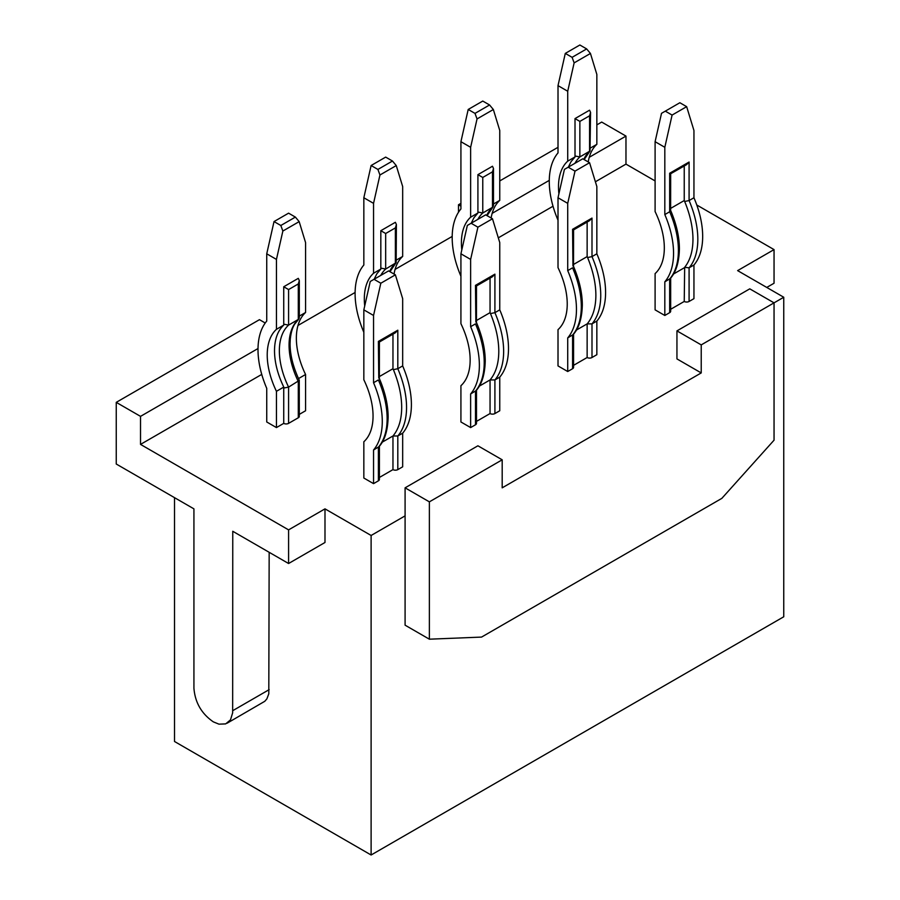 <?xml version="1.0" encoding="UTF-8"?>
<svg xmlns="http://www.w3.org/2000/svg" width="900" height="900" viewBox="0 0 900 900"><rect width="100%" height="100%" fill="white"/><g stroke="black" fill="none" stroke-linecap="round" stroke-linejoin="round"><path stroke-width="1.35" d="M429.368 501.851L502.189 459.81L477.911 445.793L405.09 487.834L429.368 501.851L429.368 639.191L481.556 637.087L721.856 498.353L774.045 440.19L774.045 302.85L701.224 344.891L676.946 330.885L749.768 288.844L774.045 302.85L783.754 297.248L737.629 270.619L774.045 249.604L774.045 283.241L766.755 287.438M676.946 330.885L676.946 358.909L701.224 372.926L502.189 487.834L502.189 459.81M429.368 639.191L405.09 625.174L405.09 487.834M596.846 124.875L601.706 122.074L625.972 136.091L589.252 157.286M595.395 181.778L625.972 164.115L625.972 136.091M625.972 164.115L655.099 180.934M696.78 204.998L774.045 249.604M686.655 106.661L672.097 115.065L665.303 111.15L679.86 102.735L686.655 106.661L693.945 130.489L693.945 197.752A74.835 43.2 60 0 1 702.675 236.43A74.835 43.2 60 0 1 693.945 265.016L693.945 298.654L689.085 301.455A3.431 1.98 180 0 1 684.236 301.455L684.664 267.322C690.131 260.46 692.899 251.1 692.966 239.231C692.899 227.306 690.131 214.729 684.664 201.476L689.085 200.554L693.945 197.752M670.59 173.779L686.655 164.599L689.085 162.034L689.085 200.554A74.835 43.2 60 0 1 697.826 239.231A74.835 43.2 60 0 1 689.085 267.817L693.945 265.016M664.819 281.835A74.835 43.2 60 0 0 673.549 253.249A74.835 43.2 60 0 0 664.819 214.571L669.668 211.77L669.668 173.25L670.669 173.835L670.624 210.398C676.474 224.145 679.399 237.026 679.41 249.041C679.039 262.451 675.979 272.295 670.241 278.561L664.819 281.835L664.819 315.473L669.668 312.66A3.431 1.98 0 0 0 670.669 311.265L670.669 278.044M558.9 193.838A61.785 35.674 -120 0 1 558.495 186.817A61.785 35.674 -120 0 1 567.72 161.145L567.72 91.249L558.011 85.635L558.011 152.91A74.835 43.2 -120 0 0 549.27 181.496A74.835 43.2 -120 0 0 558.011 220.174M669.668 312.66L669.668 279.034A74.835 43.2 60 0 0 678.409 250.447A74.835 43.2 60 0 0 669.668 211.77L670.039 209.925M460.924 206.156L458.494 204.761L460.924 203.355M549.281 180.371L492.165 213.345M499.759 180.934L558.011 147.308M689.085 301.455L689.085 267.817L684.664 267.322M579.859 121.399L575.01 118.597L589.567 110.183L590.569 112.41L589.567 115.796L579.859 121.399L579.859 156.938L590.006 151.009L590.569 112.41M558.011 85.635L565.29 53.404L579.859 45L586.654 48.926L572.096 57.33L574.132 62.876L567.72 91.249M590.569 147.949L596.846 144.326L596.846 74.43L590.445 53.46L574.132 62.876M596.846 144.326A61.785 35.674 -120 0 0 588.24 161.944M590.445 53.46L586.654 48.926M575.01 118.597L575.01 155.993L579.859 156.938A61.785 35.674 -120 0 0 574.898 163.339M701.224 372.926L701.224 344.891M664.819 315.473L655.099 309.859L655.099 273.6A61.785 35.674 60 0 0 664.324 247.916A61.785 35.674 60 0 0 655.099 211.59L655.099 141.694L664.819 147.296L672.097 115.065M665.303 111.15L661.511 113.332L655.099 141.694M572.096 57.33L565.29 53.404M405.09 515.869L371.115 535.477L371.115 855L783.754 616.77L783.754 297.248M670.669 208.384L684.236 200.554L684.664 201.476M684.236 166.005L684.236 200.554M458.494 204.761L458.494 212.254M673.447 274.05L684.236 267.817M371.115 535.477L324.99 508.86L324.99 542.486L288.585 563.512L232.763 531.281L232.661 712.8L230.468 719.899L225.664 723.893L218.981 724.163L213.345 721.867C201.544 713.734 195.075 702.518 193.928 688.23L193.928 508.86L116.246 464.017L116.246 402.356L140.524 416.363L258.007 348.536M227.07 723.229L264.757 701.314L266.884 698.873L268.796 693.799L269.168 552.296M371.115 855L174.51 741.488L174.51 497.644M498.308 237.836L553.016 206.235M670.669 309.285L684.236 301.455M664.819 214.571L664.819 147.296M297.979 325.463L355.106 292.478M395.077 269.404L452.194 236.43M265.23 323.01L259.459 319.669L116.246 402.356M567.72 161.145L575.055 156.915L571.061 161.64L568.327 167.13M575.055 156.915L575.01 155.993M261.754 374.4L140.524 444.397L288.585 529.875L288.585 563.512M140.524 444.397L140.524 416.363M324.99 508.86L288.585 529.875M392.963 334.17L392.963 368.719L393.39 369.641L397.811 368.719A74.835 43.2 60 0 1 406.553 407.396A74.835 43.2 60 0 1 397.811 435.983L397.811 469.62L402.671 466.819L402.671 433.181A74.835 43.2 60 0 0 411.401 404.595A74.835 43.2 60 0 0 402.671 365.918L402.671 298.654L395.381 274.826L380.824 283.23L373.545 315.461L363.836 309.859L370.238 281.498L374.029 279.304L380.824 283.23M397.811 469.62A3.431 1.98 180 0 1 392.963 469.62L379.406 477.45M363.836 309.859L363.836 379.755A61.785 35.674 60 0 1 373.05 416.081A61.785 35.674 60 0 1 363.836 441.765L363.836 478.024L373.545 483.637L378.394 480.825A3.431 1.98 0 0 0 379.406 479.43L379.406 446.209M587.137 222.053L587.137 256.613L587.576 257.535L591.998 256.613A74.835 43.2 60 0 1 600.739 295.29A74.835 43.2 60 0 1 591.998 323.876L591.998 357.514L596.846 354.701L596.846 321.075A74.835 43.2 60 0 0 605.587 292.489A74.835 43.2 60 0 0 596.846 253.811L596.846 186.536L589.567 162.72L582.773 158.794L568.204 167.197L575.01 171.124L589.567 162.72M591.998 357.514A3.431 1.98 180 0 1 587.137 357.514L573.581 365.332M568.204 167.197L564.424 169.391L558.011 197.752L558.011 267.649A61.785 35.674 60 0 1 567.236 303.975A61.785 35.674 60 0 1 558.011 329.659L558.011 365.918L567.72 371.52L572.58 368.719A3.431 1.98 0 0 0 573.581 367.324L573.581 334.103M490.05 278.111L490.05 312.66L490.478 313.582L494.91 312.66A74.835 43.2 60 0 1 503.64 351.338A74.835 43.2 60 0 1 494.91 379.935L494.91 413.561L499.759 410.76L499.759 377.123A74.835 43.2 60 0 0 508.5 348.536A74.835 43.2 60 0 0 499.759 309.859L499.759 242.595L492.48 218.768L485.685 214.841L471.116 223.256L477.911 227.183L492.48 218.768M494.91 413.561A3.431 1.98 180 0 1 490.05 413.561L476.494 421.391M471.116 223.256L467.336 225.439L460.924 253.8L460.924 323.696A61.785 35.674 60 0 1 470.149 360.034A61.785 35.674 60 0 1 460.924 385.706L460.924 421.976L470.632 427.579L475.481 424.777A3.431 1.98 0 0 0 476.494 423.371L476.494 390.15M276.446 427.579L276.446 391.309A61.785 35.674 -120 0 1 267.221 354.983A61.785 35.674 -120 0 1 276.446 329.31L283.781 325.069L283.736 324.157L288.585 325.103A61.785 35.674 -120 0 0 279.36 350.786A61.785 35.674 -120 0 0 288.585 387.113L283.736 388.058L283.736 423.371L276.446 427.579L266.738 421.976L266.738 388.339A74.835 43.2 -120 0 1 258.007 349.661A74.835 43.2 -120 0 1 266.738 321.075L266.738 253.8L274.028 221.569L288.585 213.165L295.38 217.091L280.822 225.495L282.859 231.041L276.446 259.414L266.738 253.8M298.507 378.585L305.572 374.501L305.572 410.76L299.306 414.382M298.676 319.219L299.306 317.812L299.306 280.575L298.294 278.347L283.736 286.762L288.585 289.564L288.585 325.103L298.676 319.219L294.772 324C292.444 327.577 290.936 332.707 290.25 339.412L290.081 343.777C290.059 354.87 293.119 367.009 299.25 380.171L299.306 416.363A3.431 1.98 180 0 1 298.294 417.769L288.585 423.371A3.431 1.98 0 0 1 283.736 423.371M379.316 341.944L378.394 341.415L378.765 378.09M378.394 341.415L397.811 330.199L395.381 332.764L379.406 342L379.361 378.562C385.2 392.31 388.125 405.191 388.136 417.206C387.765 430.616 384.705 440.46 378.968 446.726L373.545 450L373.545 483.637M382.174 442.204L392.963 435.983L392.963 469.62M402.671 433.181L397.811 435.983L392.963 435.983M393.39 369.641C398.858 382.894 401.625 395.471 401.692 407.396C401.625 419.265 398.858 428.625 393.39 435.488M395.381 274.826L388.586 270.9L374.029 279.304M397.811 330.199L397.811 368.719L402.671 365.918M378.394 480.825L378.394 447.199A74.835 43.2 60 0 0 387.135 418.613A74.835 43.2 60 0 0 378.394 379.924L373.545 382.736L373.545 315.461M373.545 382.736A74.835 43.2 60 0 1 382.275 421.414A74.835 43.2 60 0 1 373.545 450M379.406 376.549L392.963 368.719M573.502 229.838L572.58 229.309L572.94 265.972M572.58 229.309L591.998 218.093L589.567 220.657L573.581 229.882L573.536 266.456C579.386 280.204 582.311 293.085 582.322 305.1C581.951 318.51 578.891 328.354 573.142 334.62L567.72 337.894L567.72 371.52M558.011 197.752L567.72 203.355L567.72 270.619A74.835 43.2 60 0 1 576.461 309.296A74.835 43.2 60 0 1 567.72 337.894M576.36 330.098L587.137 323.876L587.137 357.514M596.846 321.075L591.998 323.876L587.137 323.876M587.576 257.535C593.044 270.776 595.811 283.365 595.879 295.29C595.811 307.147 593.044 316.519 587.576 323.381M567.72 203.355L575.01 171.124M591.998 218.093L591.998 256.613L596.846 253.811M567.72 270.619L572.58 267.817A74.835 43.2 60 0 1 581.31 306.495A74.835 43.2 60 0 1 572.58 335.081L572.58 368.719M573.581 264.431L587.137 256.613M476.415 285.896L475.481 285.356L475.853 322.031M475.481 285.356L494.91 274.151L492.48 276.716L476.494 285.941L476.449 322.504C482.287 336.251 485.224 349.132 485.235 361.147C484.853 374.569 481.793 384.412 476.055 390.679L470.632 393.941L470.632 427.579M460.924 253.8L470.632 259.414L470.632 326.678A74.835 43.2 60 0 1 479.374 365.355A74.835 43.2 60 0 1 470.632 393.941M479.272 386.156L490.05 379.935L490.05 413.561M499.759 377.123L494.91 379.935L490.05 379.935M490.478 313.582C495.956 326.835 498.724 339.424 498.791 351.338C498.724 363.206 495.956 372.566 490.478 379.429M470.632 259.414L477.911 227.183M494.91 274.151L494.91 312.66L499.759 309.859M470.632 326.678L475.481 323.876A74.835 43.2 60 0 1 484.223 362.554A74.835 43.2 60 0 1 475.481 391.14L475.481 424.777M476.494 320.49L490.05 312.66M283.736 388.058L283.781 387.079L276.446 391.309M299.306 280.575L298.294 283.961L288.585 289.564M299.306 380.385L288.585 387.113L288.585 423.371M299.306 316.114L305.572 312.491A61.785 35.674 -120 0 0 296.359 338.164A61.785 35.674 -120 0 0 305.572 374.501M276.446 329.31L276.446 259.414M305.572 312.491L305.572 242.595L299.171 221.625L282.859 231.041M283.736 286.762L283.736 324.157M299.171 221.625L295.38 217.091M280.822 225.495L274.028 221.569M283.781 325.069C277.673 330.75 274.59 339.322 274.511 350.786C274.59 362.363 277.673 374.456 283.781 387.079M396.394 260.055L402.671 256.433A61.785 35.674 -120 0 0 394.054 274.061M363.836 332.28A74.835 43.2 -120 0 1 355.095 293.603A74.835 43.2 -120 0 1 363.836 265.016L363.836 197.752L371.115 165.521L385.673 157.106L392.479 161.032L377.91 169.436L379.946 174.994L373.545 203.355L363.836 197.752M373.545 203.355L373.545 273.251L380.869 269.021L380.824 268.099L385.673 269.044L396.146 262.699L396.394 224.516L395.381 227.903L385.673 233.505L385.673 269.044A61.785 35.674 -120 0 0 380.723 275.445M380.824 268.099L380.824 230.704L395.381 222.3L396.394 224.516M402.671 256.433L402.671 186.536L396.259 165.578L379.946 174.994M380.824 230.704L385.673 233.505M380.869 269.021L376.875 273.746L374.141 279.248M396.259 165.578L392.479 161.032M377.91 169.436L371.115 165.521M373.545 273.251A61.785 35.674 -120 0 0 364.32 298.935A61.785 35.674 -120 0 0 364.714 305.955M460.924 276.233A74.835 43.2 -120 0 1 452.183 237.555A74.835 43.2 -120 0 1 460.924 208.958L460.924 141.694L468.202 109.462L482.771 101.059L489.566 104.974L474.998 113.389L477.045 118.935L470.632 147.296L460.924 141.694M470.632 147.296L470.632 217.192A61.785 35.674 -120 0 0 461.407 242.876A61.785 35.674 -120 0 0 461.801 249.896M493.481 168.469L492.48 166.241L477.911 174.656L482.771 177.458L482.771 212.996L492.863 207.112L493.481 205.706L493.481 168.469L492.48 171.844L482.771 177.458M477.911 174.656L477.911 212.04L482.771 212.996A61.785 35.674 -120 0 0 477.81 219.386M470.632 217.192L477.968 212.963L477.911 212.04M477.968 212.963L473.974 217.699L471.229 223.189M493.481 204.007L499.759 200.385L499.759 130.489L493.346 109.519L477.045 118.935M493.346 109.519L489.566 104.974M474.998 113.389L468.202 109.462M499.759 200.385A61.785 35.674 -120 0 0 491.141 218.002M689.085 162.034L669.668 173.25M583.785 159.379A61.785 35.674 -120 0 1 589.567 151.335L589.567 115.796M232.763 710.663L269.168 689.636M298.294 417.769L298.294 381.499A61.785 35.674 -120 0 1 289.069 345.173A61.785 35.674 -120 0 1 298.294 319.5L298.294 283.961M389.599 271.485A61.785 35.674 -120 0 1 395.381 263.441L395.381 227.903M486.697 215.426A61.785 35.674 -120 0 1 492.48 207.382L492.48 171.844M389.981 271.699L395.764 263.171M584.156 159.593L589.95 151.054M487.069 215.651L492.863 207.112"/></g></svg>
